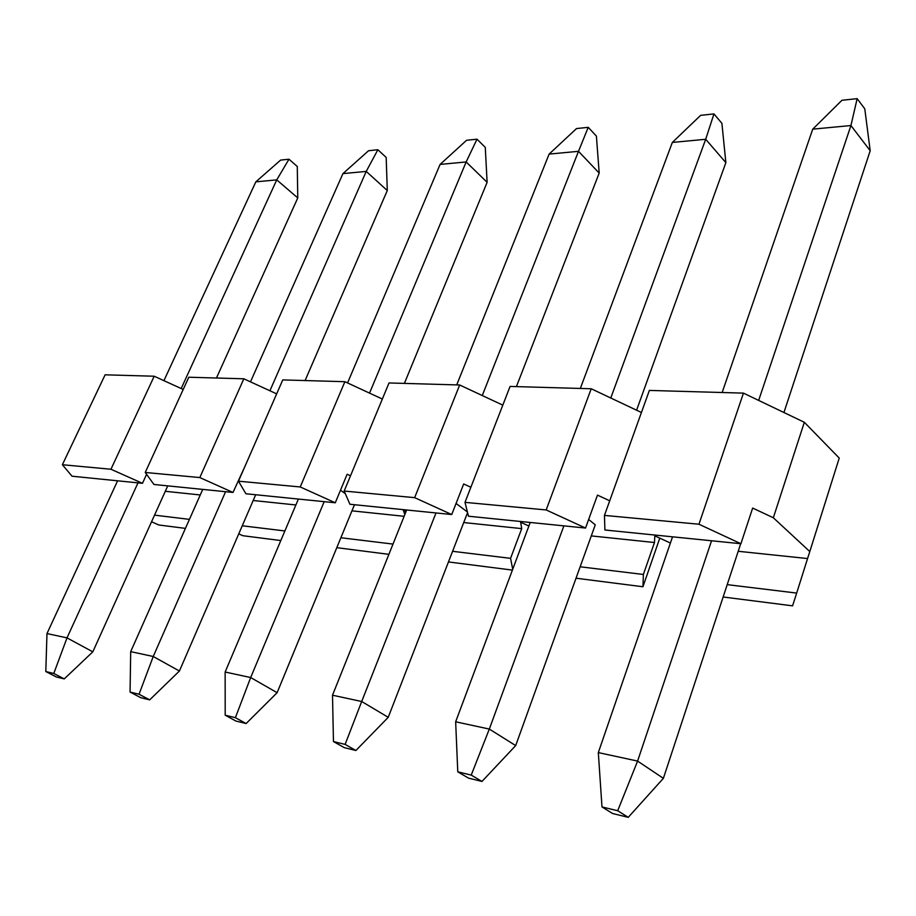 <?xml version="1.0" encoding="UTF-8"?>
<svg xmlns="http://www.w3.org/2000/svg" width="916" height="916" viewBox="0 0 916 916"><rect width="100%" height="100%" fill="white"/><g stroke="black" fill="none" stroke-linecap="round" stroke-linejoin="round"><path stroke-width="1.37" d="M804.328 422.287L839.239 458.069L809.801 551.558L773.333 517.758L804.328 422.287L743.448 393.124L649.364 390.422L604.457 515.399L604.904 529.998L740.907 543.726L698.954 524.227L743.448 393.124M773.333 517.758L752.654 508.059L740.907 543.726M641.44 412.498L591.221 388.762L510.086 386.426L464.996 502.357L468.488 516.223L585.542 528.051L597.472 495.121L609.701 500.789M502.815 405.147L459.683 384.983L389.014 382.957L344.176 491.056L349.923 504.258L451.737 514.54L463.679 483.969L470.87 487.266M382.338 399.033L344.885 381.697L282.769 379.911L238.481 481.186L245.912 493.758L335.279 502.781L347.13 474.248L350.507 475.793M276.666 393.869L243.839 378.8L188.811 377.22L145.243 472.461L153.945 484.472L233.007 492.453L245.156 465.912M200.272 494.961L165.304 491.297M295.891 504.968L253.194 500.502M404.128 516.303L351.95 510.842M406.028 511.563L403.349 510.361L404.838 514.54M528.887 526.013L520.643 522.246L521.719 528.624L463.725 522.544M670.398 543.039L654.814 535.849L654.471 542.524L591.278 535.906M738.204 551.283L807.557 558.554L809.801 551.558M345.286 493.621L340.5 490.22M467.423 511.998L456.065 503.445M481.976 781.44L468.534 778.142L457.771 771.822L471.225 775.096L481.976 781.44L515.685 745.59L595.274 524.834L588.656 519.464M45.8 671.531L53.792 673.478L64.246 678.905L56.242 676.935L45.8 671.531L46.979 633.563L117.603 480.808M64.246 678.905L92.814 651.826L67.005 637.88L53.792 673.478M167.754 485.869L92.814 651.826M46.979 633.563L67.005 637.88L137.995 482.858M130.061 692.049L139.049 694.236L149.674 699.87L140.663 697.66L130.061 692.049L130.702 651.631L202.734 489.396M149.674 699.87L179.421 671.027L153.235 656.497L139.049 694.236M255.679 494.743L179.421 671.027M130.702 651.631L153.235 656.497L225.588 491.709M225.199 715.201L235.389 717.686L246.129 723.548L235.927 721.052L225.199 715.201L225.141 672.023L298.387 499.06M246.129 723.548L277.124 692.691L250.675 677.542L235.389 717.686M354.469 504.716L277.124 692.691M225.141 672.023L250.675 677.542L324.184 501.659M333.458 741.559L345.114 744.399L355.912 750.502L344.256 747.639L333.458 741.559L332.508 695.21L406.658 509.983M355.912 750.502L388.235 717.32L361.694 701.507L345.114 744.399M467.584 512.605L388.235 717.32M332.508 695.21L361.694 701.507L435.993 512.949M457.771 771.822L455.653 721.797L530.215 522.464M515.685 745.59L489.316 729.067L471.225 775.096M455.653 721.797L489.316 729.067L563.878 525.853M601.984 806.927L617.693 810.74L628.239 817.347L612.564 813.5L601.984 806.927L598.32 752.597L672.527 536.833M628.239 817.347L663.379 778.337L637.593 761.082L617.693 810.74M740.701 543.715L663.379 778.337M598.32 752.597L637.593 761.082L711.549 540.772M142.484 483.316L72.032 476.205L62.38 464.721L105.111 374.816L154.197 376.224L110.951 469.255L142.484 483.316L146.583 474.328M183.211 389.449L154.197 376.224M758.666 400.406L850.93 125.538L812.732 129.156L722.152 392.517M812.732 129.156L841.953 100.279L857.158 98.653L850.93 125.538L870.2 150.739L783.936 412.521M870.2 150.739L864.773 108.821L857.158 98.653M727.212 584.637L796.68 593.076L807.557 558.554M698.954 524.227L604.457 515.399M723.148 596.992L792.569 605.842L796.68 593.076M610.777 398.002L705.698 139.278L672.344 142.438L580.332 388.441M672.344 142.438L700.648 115.336L713.953 113.916L721.9 123.339L725.861 162.636L636.597 410.208M725.861 162.636L705.698 139.278L713.953 113.916M654.471 542.524L643.375 574.469L580.149 566.786M464.996 502.357L546.176 509.949L585.542 528.051M591.221 388.762L546.176 509.949M643.375 574.469L642.94 586.755L576.027 578.214M642.94 586.755L659.783 538.139M482.263 395.54L578.5 151.323L549.119 154.094L456.729 384.903M549.119 154.094L576.508 128.572L588.232 127.324L596.396 136.095L599.19 173.078L516.418 386.609M599.19 173.078L578.5 151.323L588.232 127.324M521.719 528.624L510.567 558.348L452.584 551.306M344.176 491.056L414.65 497.651L451.737 514.54M459.683 384.983L414.65 497.651M512.388 570.096L448.462 561.943M510.567 558.348L512.708 569.248M369.549 393.113L466.152 161.949L440.092 164.422L347.565 382.934M440.092 164.422L466.576 140.285L476.996 139.175L485.274 147.384L487.117 182.318L404.391 383.403M487.117 182.318L466.152 161.949L476.996 139.175M393.01 544.081L340.878 537.749M238.481 481.186L300.242 486.957L335.279 502.781M344.885 381.697L300.242 486.957M388.899 554.34L336.79 547.676M269.911 390.766L366.228 171.406L342.939 173.616L250.492 381.846M342.939 173.616L368.553 150.739L377.873 149.743L386.186 157.449L387.285 190.539L305.085 380.552M387.285 190.539L366.228 171.406L377.873 149.743M284.887 530.948L242.259 525.784M145.243 472.461L199.814 477.568L233.007 492.453M243.839 378.8L199.814 477.568M280.823 540.555L242.855 535.711L238.744 533.879M163.918 380.655L255.827 181.86L280.594 160.105L288.975 159.212L297.276 166.483L297.769 197.925L216.451 378.01M181.196 388.533L276.746 179.88L255.827 181.86M297.769 197.925L276.746 179.88L288.975 159.212M189.429 519.372L154.541 515.135M62.38 464.721L110.951 469.255M185.421 528.383L158.8 524.982L151.541 521.765"/></g></svg>

